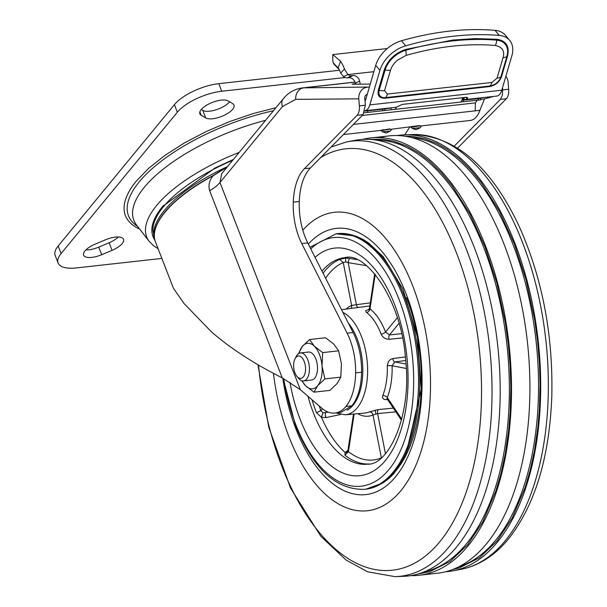 <?xml version="1.0" encoding="UTF-8"?>
<svg xmlns="http://www.w3.org/2000/svg" width="607" height="607" viewBox="0 0 607 607"><rect width="100%" height="100%" fill="white"/><g stroke="black" fill="none" stroke-linecap="round" stroke-linejoin="round"><path stroke-width="0.91" d="M296.99 376.461L298.735 378.51A14.09 7.352 -96.3 0 0 303.53 380.938L311.596 380.043A14.09 7.352 -96.3 0 0 317.347 365.232A14.09 7.352 -96.3 0 0 308.477 352.037L300.419 352.933A14.09 7.352 -96.3 0 0 296.269 356.362L295.025 358.745A11.267 5.888 -96.3 0 0 296.99 376.461A11.267 5.888 -96.3 0 0 304.274 375.422A11.267 5.888 -96.3 0 0 304.236 361.552A11.267 5.888 -96.3 0 0 295.025 358.745M303.53 380.938A14.09 7.352 -96.3 0 0 307.787 359.868A14.09 7.352 -96.3 0 0 300.419 352.933M324.859 378.905L317.673 385.726A22.891 11.95 -96.3 0 0 322.036 365.938A22.891 11.95 -96.3 0 0 314.396 346.256L322.674 352.591L322.036 365.938L324.859 378.905L340.8 377.137L341.445 363.783L338.615 350.816L333.804 344.093L325.527 337.758L309.585 339.533L314.396 346.256A22.891 11.95 -96.3 0 0 302.4 346.354L309.585 339.533M313.956 392.168L305.678 385.832A22.891 11.95 -96.3 0 0 317.673 385.726L313.956 392.168L329.897 390.392L337.082 383.571L340.8 377.137M322.674 352.591L338.615 350.816M302.096 380.832A22.891 11.95 -96.3 0 0 305.678 385.832L301.717 380.718M298.553 353.646L302.4 346.354A22.891 11.95 -96.3 0 0 299.039 353.357M370.217 139.428L382.463 139.223L393.617 141.165L407.085 146.173L418.929 153.017L429.748 161.363L441.494 172.889L451.881 185.476L470.144 214.347L485.046 246.973L496.807 282.999L505.449 323.205L508.309 344.184L510.168 366.309L510.828 387.19L510.191 411.994L508.613 430.788L505.244 453.937L501.056 473.217L495.858 491.017L482.975 521.481L467.785 544.57L450.159 561.376L429.817 571.627L418.534 573.896M404.603 136.188L412.684 136.423L424.574 138.715L436.524 143.298L446.873 149.155L459.848 159.08L470.857 169.96L481.23 182.532L499.462 211.342L514.334 243.9L526.072 279.865L534.699 319.988L537.552 340.929L539.411 363.016L540.063 383.859L539.433 408.61L537.855 427.366L534.494 450.47L530.313 469.719L525.123 487.482L512.27 517.892L497.103 540.936L479.515 557.712L459.203 567.94L452.799 569.503M257.967 364.784L268.757 427.108L290.525 488.074L320.83 536.284L346.089 560.071L367.698 571.824L395.043 576.65L404.444 576.293A219.514 114.602 -96.3 0 0 474.386 247.724A219.514 114.602 -96.3 0 0 355.937 140.179L346.696 141.901L331.096 147.015M439.256 573.016A220.007 114.86 -96.3 0 0 504.053 244.204A220.007 114.86 -96.3 0 0 390.635 135.733A220.007 114.86 -96.3 0 0 379.845 137.637M410.962 575.618A220.007 114.86 -96.3 0 0 417.533 575.428A220.007 114.86 -96.3 0 0 485.638 246.252A220.007 114.86 -96.3 0 0 368.904 138.153A220.007 114.86 -96.3 0 0 362.447 139.413M319.161 405.946L320.898 410.636L316.459 412.737L321.414 417.229C327.955 432.389 335.83 444.134 345.049 452.458L344.966 455.22L348.433 451.684L348.16 450.402M347.599 257.505L339.617 259.462L343.266 262.558L345.778 261.898L345.459 258.081L350.072 258.483A3.521 1.616 -80.8 0 0 348.175 262.672L345.778 261.898M445.72 571.748A219.514 114.602 -96.3 0 0 452.223 570.982A219.514 114.602 -96.3 0 0 514.895 243.225A219.514 114.602 -96.3 0 0 403.731 134.868A219.514 114.602 -96.3 0 0 397.213 135.551M342.902 312.37A52.369 27.338 83.7 0 1 367.599 368.32A52.369 27.338 83.7 0 1 345.337 414.809L364.89 413.033A52.771 27.55 -96.3 0 0 369.397 411.887L378.472 409.543L393.336 408.116M387.585 399.55L384.557 399.505L383.123 398.731L382.509 397.373L382.805 395.582A52.771 27.55 -96.3 0 0 387.312 365.763L388.374 361.613L390.529 359.367L392.835 358.54L405.37 356.939M402.502 337.94L389.087 339.313L386.689 339.101L384.368 338.038L382.418 336.286L381.143 334.131A52.771 27.55 -96.3 0 0 366.59 312.446L365.763 311.482L365.869 310.602L368.935 309.433M369.83 305.958L341.536 309.684M392.835 358.54A3.521 1.783 -97.3 0 0 394.77 361.939L405.711 360.528M378.472 409.543A3.521 1.783 -95.5 0 0 377.615 413.595L395.825 411.834M397.335 317.696L385.528 332.044L389.504 334.912A3.521 1.775 -95.8 0 0 389.087 339.313M369.716 309.555L368.464 309.843L369.496 308.166L370.004 308.91A3.521 2.678 -52 0 1 366.59 312.446M325.602 278.211A100.375 52.407 -96.3 0 1 328.804 273.909A100.375 52.407 -96.3 0 1 343.266 262.558L351.635 305.45L356.377 304.699A3.521 1.791 -97.5 0 0 358.396 307.461M401.743 419.111L387.304 397.593L387.289 399.11L386.879 398.731L387.706 398.776M405.984 364.041L394.77 361.939L392.107 365.786A3.521 0.47 -1.6 0 0 387.312 365.763M340.39 414.535L326.027 417.601L321.414 417.229L322.97 412.859L328.235 412.145M385.437 453.687L377.615 413.595L372.994 414.983A3.521 2.967 66.8 0 0 369.397 411.887M356.681 259.553L350.072 258.483M322.97 412.859L320.898 410.636L322.438 408.754M348.001 450.364A3.521 1.495 -110.7 0 0 348.008 450.364L345.049 452.458L346.521 452.541L347.728 451.6M347.75 451.562L353.494 414.065M354.124 414.012L348.433 451.684C359.594 460.243 370.566 462.306 381.363 457.875M101.703 254.697A15.85 6.123 -21.2 0 1 83.637 255.16A15.85 6.123 -21.2 0 1 95.124 244.151L105.497 239.788A15.85 6.123 -21.2 0 1 123.562 239.333A15.85 6.123 -21.2 0 1 112.075 250.334L101.703 254.697L98.766 247.125A15.85 6.123 158.8 0 1 85.883 249.932M232.709 103.645A15.85 6.123 -21.2 0 1 233.991 105.057A15.85 6.123 -21.2 0 1 223.573 115.596A15.85 6.123 -21.2 0 1 205.712 117.933L201.152 115.231A15.85 6.123 -21.2 0 1 199.878 113.82A15.85 6.123 -21.2 0 1 210.295 103.281A15.85 6.123 -21.2 0 1 228.156 100.944L232.709 103.645M205.712 117.933L202.776 110.36A15.85 6.123 158.8 0 0 216.115 109.768A15.85 6.123 158.8 0 0 229.628 101.824M139.693 229.105A129.443 50.002 -21.2 0 1 136.378 181L148.905 168.093L165.165 155.225L184.536 142.865L206.274 131.514L229.545 121.59L253.445 113.479L275.935 107.735M265.6 120.3A123.274 47.619 158.8 0 0 136.575 225.076L149.261 241.442A117.326 45.328 -21.2 0 1 156.606 205.523A117.326 45.328 -21.2 0 1 239.219 152.38M154.58 239.621A111.301 42.998 -21.2 0 1 162.41 206.767A111.301 42.998 -21.2 0 1 162.752 206.357A111.301 42.998 -21.2 0 1 163.571 205.394M227.549 166.568L227.117 166.796A110.952 42.862 -21.2 0 0 154.823 240.266L152.888 230.364A110.246 42.589 -21.2 0 1 163.366 206.805A110.246 42.589 -21.2 0 1 232.762 160.233M155.4 241.738A110.944 42.862 -21.2 0 1 155.301 241.48A110.944 42.862 -21.2 0 1 164.8 212.116A110.944 42.862 -21.2 0 1 213.011 175.59L227.117 166.796M391.894 107.75L390.923 108.016L391.12 109.799L384.876 110.489L384.709 108.941L364.89 111.127M390.923 108.016L384.709 108.941M391.12 109.799L394.406 109.435A5.281 2.762 -96.3 0 0 394.413 109.435L460.091 102.135A5.281 2.762 -96.3 0 0 460.098 102.135A5.281 2.762 -96.3 0 0 462.314 97.727M460.098 102.135L394.413 109.435A5.281 2.762 -96.3 0 0 396.348 107.181M465.766 99.533L496.67 96.096A14.09 7.352 83.7 0 0 501.799 90.2L511.868 55.73A28.18 18.779 140.5 0 0 509.721 40.457A28.18 18.779 140.5 0 0 499.22 35.411A281.777 187.798 140.5 0 0 405.666 45.821A28.18 18.779 140.5 0 0 379.899 70.412L369.83 104.874A14.09 7.352 83.7 0 1 364.989 110.732L395.605 107.34A14.09 7.352 -96.3 0 0 396.53 107.12L402.259 104.404L466.449 97.264L467.8 97.826L466.692 99.313A14.09 7.352 83.7 0 1 465.766 99.533A14.09 7.352 83.7 0 1 464.135 99.373A3.521 0.653 0.3 0 0 463.338 99.207L463.111 97.636M509.721 40.457L505.54 35.396A28.18 18.779 140.5 0 0 495.039 30.35A281.777 187.798 140.5 0 0 401.493 40.752A28.18 18.779 140.5 0 0 375.725 65.344L379.899 70.412M489.561 86.596L385.066 98.22C379.512 98.319 377.258 95.671 378.305 90.261L384.261 69.866C387.85 59.934 394.99 53.128 405.696 49.433L452.602 40.062L475.228 38.59L497.004 39.28C506.2 40.76 509.713 46.382 507.535 56.163L501.579 76.558C499.424 82.082 495.418 85.435 489.561 86.596A1.76 0.918 83.7 0 1 489.895 86.004A10.167 6.776 140.5 0 0 500.927 76.785A10.569 5.622 -163.7 0 1 497.034 78.166L491.905 82.453L387.403 94.07L384.519 90.678L390.483 70.283C391.591 66.785 393.829 63.462 397.206 60.328L406.098 55.396A270.654 180.385 -39.5 0 1 495.32 45.472C502.429 47.103 504.986 51.2 502.991 57.771L497.034 78.166M299.243 201.501C298.887 216.782 301.717 230.584 307.726 242.906L353.099 332.515L347.128 333.175L301.755 243.566A49.311 25.744 83.7 0 1 293.272 202.169L299.243 201.501C299.957 186.364 303.659 175.203 310.359 168.018L304.388 168.685L357.068 115.33L363.039 114.67L365.361 105.186L364.777 98.175A3.521 2.997 -90.5 0 1 367.243 94.373M221.692 173.693L219.984 182.51L300.344 389.694L321.702 408.139A49.311 25.744 -96.3 0 0 334.95 413.041A49.311 25.744 -96.3 0 0 345.952 406.44A49.311 25.744 -96.3 0 0 355.649 372.895L361.62 372.235C361.704 357.523 358.866 344.283 353.099 332.515M345.952 406.44L351.923 405.772C358.001 398.017 361.233 386.841 361.62 372.235M338.531 68.538L338.16 68.576A42.27 26.533 144.1 0 0 338.934 69.206M332.811 61.041L332.795 54.592L340.603 61.261A26.42 13.794 83.7 0 1 344.465 69.061L347.864 74.57L343.554 76.694L340.686 73.083A17.611 9.196 83.7 0 0 338.107 67.885C332.105 61.747 332.128 61.975 338.16 68.576L333.607 63.758L333.767 63.34M384.208 131.438C381.765 132.098 383.229 132 388.601 131.142L390.187 131.135L386.272 133.016L382.683 131.878L380.551 130.232M414.065 128.123C411.622 128.775 413.094 128.676 418.458 127.827L420.044 127.811L416.129 129.701L412.54 128.555L410.408 126.909M360.27 84.153L359.625 81.11A6.343 5.311 63.8 0 0 352.948 75.579L351.757 75.716A6.343 5.311 -116.2 0 1 347.864 74.57L373.874 71.679M359.625 81.11L355.315 83.227A6.343 5.311 63.8 0 0 348.638 77.704L347.447 77.833A6.343 5.311 -116.2 0 1 343.554 76.694M421.69 125.861L470.281 120.459A27.755 14.492 -96.3 0 0 479.902 110.337L475.198 110.861L475.395 103.82A17.611 9.644 -30 0 1 475.478 102.879L476.624 100.77A10.569 5.516 83.7 0 1 477.975 100.132M364.291 112.773L384.876 110.489M478.104 98.471L478.278 100.102L480.79 99.821L480.63 98.395L461.897 100.284M478.278 100.102L463.353 101.764L463.171 100.132M460.273 102.105L463.353 101.764M365.027 101.164A5.281 2.762 -96.3 0 0 365.657 99.814L375.725 65.344M355.315 83.227L355.52 84.198M343.387 134.564L381.978 130.277L389.383 128.934L391.644 129.374L389.254 129.261C381.56 130.68 379.534 130.816 383.192 129.67M475.198 110.861L353.426 124.405M391.834 129.177L419.24 125.619L421.508 126.059L419.111 125.945C411.417 127.356 409.391 127.493 413.048 126.347M462.162 99.336L463.338 99.207M404.77 134.815L409.634 127.204M479.902 110.337L484.477 98.911L480.736 99.32M484.477 98.911L493.415 96.46M370.255 84.07L352.098 84.221L355.383 83.576M353.843 84.206L353.805 83.751M334.95 413.041L340.922 412.381L351.923 405.772M363.039 114.67L310.359 168.018M500.38 99.396L502.323 95.496L502.702 89.912L508.674 89.244A10.569 5.516 83.7 0 1 506.352 98.729L500.38 99.396L454.332 146.037M502.52 87.719L502.702 89.912M300.344 389.694L282.278 377.918L209.665 190.712C208.14 185.363 209.286 180.393 213.095 175.802L227.208 166.978M355.649 372.895A49.311 25.744 -96.3 0 0 347.128 333.175M293.272 202.169A49.311 25.744 83.7 0 1 304.388 168.685M357.068 115.33A10.569 5.516 -96.3 0 0 359.39 105.853L365.361 105.186M366.894 87.325A10.569 8.999 89.5 0 0 358.805 98.835L295.723 99.366A10.569 8.999 -90.5 0 1 303.811 87.856L369.382 87.044M505.874 76.247A10.569 8.999 -90.5 0 1 508.097 82.233L508.674 89.244M359.39 105.853L358.805 98.835M506.352 98.729L457.632 148.07M213.011 175.59L213.095 175.802A110.952 42.862 -21.2 0 0 155.498 241.996L173.458 288.31L184.073 303.561L211.137 331.566C230.007 348.069 253.726 363.517 282.278 377.918M295.723 99.366L282.467 106.536L219.984 182.51A28.18 10.888 -21.2 0 1 209.665 190.712M339.488 70.253L218.786 83.675A35.221 13.604 158.8 0 0 174.399 104.662L58.158 246.002A35.221 13.604 158.8 0 0 55.176 255.418L58.113 262.99A35.221 13.604 158.8 0 0 76.421 267.922L161.864 258.423M112.075 250.334L109.131 242.762L98.766 247.125M109.131 242.762A15.85 6.123 158.8 0 0 118.373 236.988M202.776 110.36L201.296 109.48M345.095 77.529L221.722 91.247A35.221 13.604 158.8 0 0 177.335 112.234L61.095 253.574A35.221 13.604 158.8 0 0 58.113 262.99M273.438 373.411A150.088 78.356 -96.3 0 0 400.992 490.562A150.088 78.356 -96.3 0 0 413.602 288.196A150.088 78.356 -96.3 0 0 302.787 230.19M320.731 157.517A211.911 110.633 83.7 0 1 464.249 275.229A211.911 110.633 83.7 0 1 439.84 541.702A211.911 110.633 83.7 0 1 258.521 365.118M395.043 576.65A218.93 114.298 -96.3 0 0 448.952 546.983A218.93 114.298 -96.3 0 0 466.244 248.9A218.93 114.298 -96.3 0 0 346.696 141.901M308.341 244.113A133.874 69.888 83.7 0 1 406.303 294.327A133.874 69.888 83.7 0 1 395.726 476.601A133.874 69.888 83.7 0 1 282.771 378.207M424.468 571.817A217.518 113.555 -96.3 0 0 506.868 344.154A217.518 113.555 -96.3 0 0 376.461 140.156M337.34 233.649A128.563 67.119 83.7 0 1 418.253 354.01A128.563 67.119 83.7 0 1 365.763 489.196L383.093 482.891L389.466 478.013L393.784 473.718L405.43 456.692L421.235 389.133L417.441 336.915L402.805 288.765L383.305 256.799L368.274 242.724L363.115 239.462L355.816 236.07L336.134 233.786A128.563 67.119 83.7 0 1 417.047 354.139A128.563 67.119 83.7 0 1 364.557 489.333C336.103 490.046 313.075 468.786 295.48 425.553L283.181 378.449M406.447 297.574A126.719 66.155 83.7 0 1 390.142 476.7M310.754 248.878A125.034 65.275 83.7 0 1 400.87 304.365A125.034 65.275 83.7 0 1 389.064 469.416A125.034 65.275 83.7 0 1 295.776 424.612A125.034 65.275 83.7 0 1 283.757 378.783M289.987 382.516A114.473 59.759 -96.3 0 0 300.139 419.308A114.473 59.759 -96.3 0 0 385.544 460.334A114.473 59.759 -96.3 0 0 396.766 310.412A114.473 59.759 -96.3 0 0 315.041 257.345M322.014 271.117A103.903 54.243 83.7 0 1 344.829 257.626C365.725 251.397 401.568 299.646 405.559 358.889C412.32 415.385 388.472 465.372 367.796 464.165A103.903 54.243 83.7 0 1 313.455 413.01A103.903 54.243 83.7 0 1 307.969 396.28M459.135 566.688A217.101 113.342 -96.3 0 0 536.042 340.906A217.101 113.342 -96.3 0 0 411.409 137.546M522.559 242.633A218.93 114.298 -96.3 0 0 413.132 134.511C456.054 136.279 491.526 167.16 519.539 227.155C542.324 278.484 553.083 334.639 551.824 395.627C549.578 457.132 535.169 504.865 508.598 538.819C495.046 555.344 479.34 565.496 461.479 569.26A218.93 114.298 -96.3 0 0 505.267 540.723A218.93 114.298 -96.3 0 0 522.559 242.633M348.395 323.22A48.848 25.502 83.7 0 1 353.206 405.059A48.848 25.502 83.7 0 1 347.075 410.157M312.051 399.801A103.903 54.243 -96.3 0 0 316.437 412.684A103.903 54.243 -96.3 0 0 316.459 412.737M344.966 455.22A103.903 54.243 -96.3 0 0 369.17 463.96M339.617 259.462A103.903 54.243 -96.3 0 0 323.068 273.211M401.606 333.683L389.504 334.912L399.011 323.349M370.293 302.863L356.377 304.699L348.175 262.672L366.499 265.654M387.183 398.974A3.521 1.844 -94.8 0 0 386.629 399.634M375.217 274.44L370.004 308.91A56.292 29.386 -96.3 0 1 385.528 332.044A3.521 1.358 -21.2 0 1 381.143 334.131M346.096 309.084A56.292 29.386 -96.3 0 1 351.635 305.45A3.521 2.967 -113 0 1 350.854 308.455M406.242 368.441L392.107 365.786A56.292 29.386 -96.3 0 1 387.304 397.593A3.521 2.132 21.3 0 0 382.805 395.582M326.027 417.601A3.521 1.108 77.9 0 1 325.504 412.73L326.574 411.425M357.728 413.686A56.292 29.386 -96.3 0 0 372.994 414.983L381.348 457.777M375.096 410.112L375.915 413.913M273.476 110.724A126.651 48.924 158.8 0 0 154.406 166.72A126.651 48.924 158.8 0 0 137.546 226.328M495.039 30.35L499.22 35.411M405.666 45.821L401.493 40.752M501.579 76.558A1.76 0.941 -163.7 0 0 500.927 76.785L506.891 56.39A22.497 14.993 140.5 0 0 496.769 40.168A1.76 1.085 94.8 0 1 497.004 39.28M495.32 45.472A10.569 6.502 94.8 0 0 496.769 40.168A276.094 184.012 140.5 0 0 405.749 50.29A1.76 0.721 74.1 0 1 405.696 49.433M390.483 70.283A10.569 5.622 16.3 0 1 385.149 69.926A22.497 14.993 140.5 0 1 405.749 50.29A10.569 4.317 74.1 0 1 406.098 55.396M307.726 242.906L301.755 243.566M491.905 82.453A10.569 5.516 83.7 0 1 489.895 86.004L385.399 97.628A10.569 5.516 -96.3 0 0 387.403 94.07M384.261 69.866A1.76 0.941 16.3 0 1 385.149 69.926L379.193 90.322A10.167 6.776 140.5 0 0 385.399 97.628A1.76 0.918 -96.3 0 0 385.066 98.22M378.305 90.261A1.76 0.941 16.3 0 1 379.193 90.322A10.569 5.622 16.3 0 0 384.519 90.678M507.535 56.163A1.76 0.941 -163.7 0 0 506.891 56.39A10.569 5.622 -163.7 0 1 502.991 57.771M338.107 67.885L340.603 61.261M340.686 73.083L344.465 69.061M466.692 99.313L466.328 97.279M464.15 97.522L464.135 99.373M348.638 77.704L352.948 75.579M347.447 77.833L351.757 75.716M362.235 115.474L475.478 102.879M501.799 90.2L369.83 104.874M382.736 110.724L382.562 109.093M367.812 112.386L367.63 110.755M282.467 106.536A10.569 8.035 -140.6 0 1 283.264 98.827C288.006 92.788 294.266 89.161 302.036 87.962A63.401 33.097 83.7 0 1 303.811 87.856L355.004 82.157M225.455 169.11A4.226 0.402 55.9 0 0 224.985 168.276L224.916 168.101M199.87 111.916L201.152 115.231M221.722 91.247L218.786 83.675M177.335 112.234L174.399 104.662M61.095 253.574L58.158 246.002M336.134 233.786L309.957 247.315M345.337 414.809L335.709 412.957M364.557 489.333L365.763 489.196M439.263 573.008L417.54 575.428M390.635 135.733L368.904 138.153M413.132 134.511L403.731 134.868M461.479 569.26L452.23 570.982M369.496 308.166L374.686 273.81M401.455 420.226L387.289 399.11M162.752 206.357L214.992 168.018L233.392 159.466M158.108 248.726L153.647 245.812L149.261 241.442M154.823 240.266L155.407 241.776M333.607 63.758L332.757 60.912M332.795 54.592L387.258 48.53M391.644 129.374L390.187 131.135M421.508 126.059L420.044 127.811M302.036 87.962L354.966 82.074M222.139 173.147L221.669 173.663M283.264 98.827L221.578 173.822M155.498 241.996L155.301 241.48"/></g></svg>
